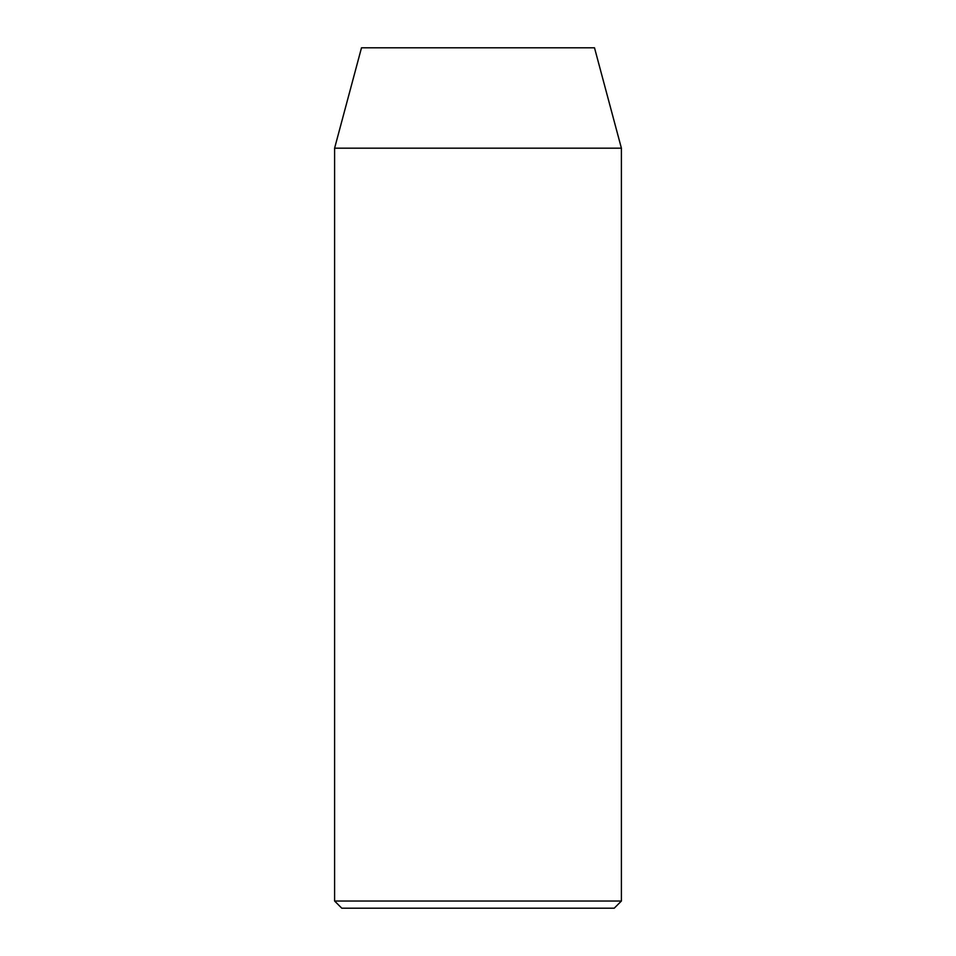 <?xml version="1.0" encoding="UTF-8"?>
<svg xmlns="http://www.w3.org/2000/svg" width="956" height="956" viewBox="0 0 956 956"><rect width="100%" height="100%" fill="white"/><g stroke="black" fill="none" stroke-linecap="round" stroke-linejoin="round"><path stroke-width="1.43" d="M334.6 901.03L341.77 908.2L614.23 908.2L621.4 901.03L334.6 901.03L621.4 901.03L621.4 148.18L594.501 47.8L361.499 47.8L334.6 148.18L621.4 148.18L334.6 148.18L334.6 901.03L334.6 148.18L361.499 47.8L594.501 47.8L621.4 148.18L621.4 901.03L614.23 908.2L341.77 908.2L334.6 901.03"/></g></svg>
